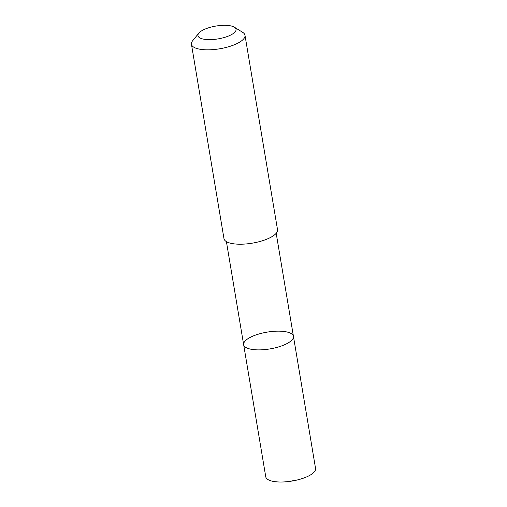 <?xml version="1.0" encoding="UTF-8"?>
<svg xmlns="http://www.w3.org/2000/svg" width="507" height="507" viewBox="0 0 507 507"><rect width="100%" height="100%" fill="white"/><g stroke="black" fill="none" stroke-linecap="round" stroke-linejoin="round"><path stroke-width="0.76" d="M271.733 348.588A25.242 8.511 170.5 0 1 243.652 344.684A25.242 8.511 170.5 0 1 267.145 332.123A25.242 8.511 170.5 0 1 293.445 336.35A25.242 8.511 170.5 0 1 271.733 348.588A25.242 8.511 170.5 0 1 243.652 344.684L265.757 476.808A25.249 8.511 -9.5 0 0 287.564 481.65A25.249 8.511 -9.5 0 0 293.845 480.718A25.249 8.511 -9.5 0 0 296.513 480.154A25.249 8.511 -9.5 0 0 315.557 468.474L293.445 336.35A25.242 8.511 170.5 0 1 271.733 348.588M198.833 33.158L192.679 40.706A27.15 9.151 -9.5 0 0 191.443 44.236L223.974 238.62A27.15 9.151 -9.5 0 0 252.258 243.164A27.15 9.151 -9.5 0 0 277.519 229.658L244.989 35.275A27.15 9.151 -9.5 0 0 242.676 32.34L234.399 27.201A19.31 6.509 -9.5 0 0 214.562 26.301A19.31 6.509 -9.5 0 0 198.833 33.158A19.31 6.509 -9.5 0 0 218.073 38.9A19.31 6.509 -9.5 0 0 234.399 27.201M191.443 44.236A27.15 9.151 -9.5 0 0 219.727 48.78A27.15 9.151 -9.5 0 0 244.989 35.275M287.564 481.65L296.513 480.154M226.407 241.63L243.652 344.684M276.195 233.296L293.445 336.35"/></g></svg>
